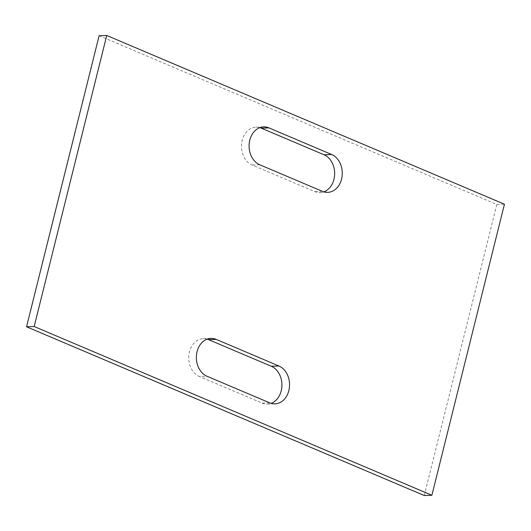 <?xml version="1.0" encoding="UTF-8"?>
<svg xmlns="http://www.w3.org/2000/svg" width="531" height="531" viewBox="0 0 531 531"><rect width="100%" height="100%" fill="white"/><g stroke="black" fill="none" stroke-linecap="round" stroke-linejoin="round"><path stroke-width="0.4" stroke-dasharray="2.65 1.99" d="M99.118 35.73L496.83 204.475L504.45 204.223M496.83 204.475L424.262 495.523M207.143 339.13A19.441 15.233 88.1 0 0 203.313 338.639A19.441 15.233 88.1 0 0 188.857 355.199A19.441 15.233 88.1 0 0 199.371 376.506L206.99 376.247M269.708 402.856L262.088 403.115L199.371 376.506M262.088 403.115A19.441 15.233 88.1 0 0 267.332 404.111A19.441 15.233 88.1 0 0 271.122 403.361M259.878 127.639A19.441 15.233 88.1 0 0 256.048 127.148A19.441 15.233 88.1 0 0 241.585 143.702A19.441 15.233 88.1 0 0 252.099 165.008L314.817 191.618A19.441 15.233 88.1 0 0 320.067 192.614A19.441 15.233 88.1 0 0 323.857 191.87M259.725 164.756L252.099 165.008M322.436 191.366L314.817 191.618M256.048 127.148L263.668 126.889M320.067 192.614L327.687 192.361M203.313 338.639L210.933 338.386M267.332 404.111L274.952 403.852"/><path stroke-width="0.8" d="M99.118 35.73L106.738 35.477L504.45 204.223L431.882 495.27L424.262 495.523L26.55 326.777L99.118 35.73M26.55 326.777L34.17 326.525L106.738 35.477M34.17 326.525L431.882 495.27M208.564 339.634L216.183 339.382A19.441 15.233 88.1 0 0 210.933 338.386A19.441 15.233 88.1 0 0 196.477 354.94A19.441 15.233 88.1 0 0 206.99 376.247L269.708 402.856A19.441 15.233 88.1 0 0 274.952 403.852A19.441 15.233 88.1 0 0 289.415 387.298A19.441 15.233 88.1 0 0 278.901 365.992L271.275 366.244L208.564 339.634A19.441 15.233 88.1 0 0 207.143 339.13M216.183 339.382L278.901 365.992M331.629 154.494L268.912 127.885A19.441 15.233 88.1 0 0 263.668 126.889A19.441 15.233 88.1 0 0 249.212 143.45A19.441 15.233 88.1 0 0 259.725 164.756L322.436 191.366A19.441 15.233 88.1 0 0 327.687 192.361A19.441 15.233 88.1 0 0 342.143 175.801A19.441 15.233 88.1 0 0 331.629 154.494L324.01 154.753L261.292 128.144A19.441 15.233 88.1 0 0 259.878 127.639M271.122 403.361A19.441 15.233 88.1 0 0 281.921 385.101A19.441 15.233 88.1 0 0 271.275 366.244M323.857 191.87A19.441 15.233 88.1 0 0 334.656 173.61A19.441 15.233 88.1 0 0 324.01 154.753M261.292 128.144L268.912 127.885"/></g></svg>
